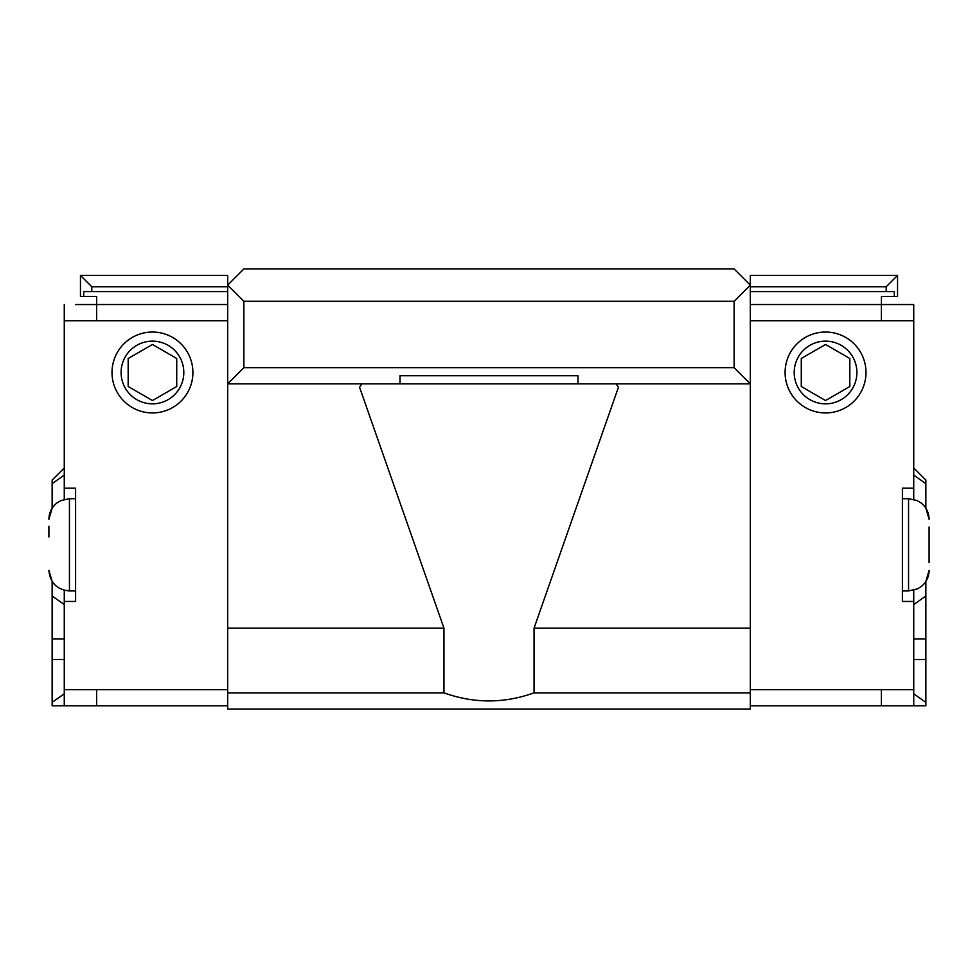 <?xml version="1.0" encoding="UTF-8"?>
<svg xmlns="http://www.w3.org/2000/svg" width="978" height="978" viewBox="0 0 978 978"><rect width="100%" height="100%" fill="white"/><g stroke="black" fill="none" stroke-linecap="round" stroke-linejoin="round"><path stroke-width="1.47" d="M227.691 628.145L227.691 285.136L243.877 268.95L734.123 268.95L750.309 285.136L750.309 709.05L227.691 709.05L227.691 628.145L443.951 628.145L443.951 692.864L227.691 692.864M750.309 628.145L534.049 628.145L618.438 387.251L616.14 383.828M534.049 628.145L534.049 692.864C504.012 703.598 473.988 703.598 443.951 692.864M361.86 383.828L359.562 387.251L443.951 628.145M243.877 367.655L227.691 383.828L750.309 383.828L734.123 367.655L243.877 367.655L243.877 301.31L227.691 285.136L227.691 275.417L80.453 275.417L80.453 296.456L96.626 296.456L96.626 304.537L227.691 304.537M750.309 692.864L534.049 692.864M400.014 383.828L400.014 375.735L577.986 375.735L577.986 383.828M734.123 367.655L734.123 301.31L243.877 301.31M913.733 659.478L925.86 659.478L925.86 705.81L913.733 705.81L913.733 601.458L902.401 601.458L902.401 488.193L913.733 488.193L913.733 304.549L881.374 304.549L881.374 296.456L897.547 296.456L897.547 275.417L750.309 275.417L750.309 285.136L734.123 301.31M48.9 526.213L48.9 537.02M152.458 341.151A31.345 31.345 0 0 1 183.803 372.496A31.345 31.345 0 0 1 152.458 403.841A31.345 31.345 0 0 1 121.101 372.496A31.345 31.345 0 0 1 152.458 341.151M128.179 386.506L128.179 358.486L152.458 344.476L176.725 358.486L176.725 386.506L152.458 400.528L128.179 386.506M152.458 332.043A40.453 40.453 0 0 0 117.421 392.716A40.453 40.453 0 0 0 187.483 392.716A40.453 40.453 0 0 0 152.458 332.043M64.267 693.793L52.14 702.375L52.14 705.81L227.691 705.81M80.453 275.417L91.773 286.737L91.773 291.591L83.692 291.591L83.692 296.456M227.691 291.591L91.773 291.591M91.773 286.737L227.691 286.737M64.267 499.367L64.267 488.193L75.599 488.193L75.599 601.458L64.267 601.458L64.267 590.272M81.26 705.81L75.599 705.81M75.599 304.549L96.626 304.549L75.599 304.549M64.267 304.549L64.267 488.193M64.267 601.458L64.267 689.637L227.691 689.624M64.267 705.81L64.267 689.637M64.267 475.076L52.14 483.658L52.14 480.1L64.267 467.961L64.267 475.076L52.14 483.658L52.14 508.193L48.9 519.257C49.047 512.619 51.7 507.203 56.858 503.022L60.844 500.602L69.45 498.707L69.45 590.932C56.968 589.722 50.122 582.864 48.9 570.382L52.14 581.458L52.14 595.993L64.267 604.563M52.14 705.81L52.14 595.59M52.14 702.375L52.14 659.478L64.267 659.478M64.267 638.891L52.14 638.891L52.14 659.478M52.14 638.891L52.14 595.993M52.14 499.257L52.14 508.193M929.1 562.656L929.1 526.983M825.542 341.151A31.345 31.345 0 0 1 856.899 372.496A31.345 31.345 0 0 1 825.542 403.841A31.345 31.345 0 0 1 794.197 372.496A31.345 31.345 0 0 1 825.542 341.151M801.275 386.506L801.275 358.486L825.542 344.476L849.821 358.486L849.821 386.506L825.542 400.528L801.275 386.506M825.542 332.043A40.453 40.453 0 0 1 860.579 392.716A40.453 40.453 0 0 1 790.517 392.716A40.453 40.453 0 0 1 825.542 332.043M750.309 689.624L881.374 689.624L881.374 705.81L913.733 705.81L750.309 705.81M894.308 296.456L894.308 291.591L886.227 291.591L886.227 286.737L897.547 275.417M913.733 320.723L881.374 320.723L881.374 304.549L750.309 304.537M886.227 291.591L750.309 291.591M750.309 286.737L886.227 286.737M913.733 488.193L913.733 499.367M913.733 590.272L913.733 601.458M913.733 475.076L925.86 483.658L913.733 475.076L913.733 467.961L925.86 480.1L925.86 508.193L929.1 519.257C928.941 512.558 926.252 507.105 921.019 502.924L917.009 500.528L908.55 498.707L908.55 590.932L917.596 588.842L921.52 586.323C926.435 582.142 928.966 576.837 929.1 570.382L925.86 581.458L925.86 638.891L913.733 638.891M925.86 595.59L925.86 705.81M925.86 659.478L925.86 638.891M96.626 705.81L96.626 689.637M64.267 320.723L96.626 320.723L96.626 304.549M96.626 320.723L227.691 320.723M881.374 320.723L750.309 320.723M913.733 689.637L881.374 689.637M925.86 702.375L913.733 693.793M913.733 604.563L925.86 595.993M75.599 498.707L69.45 498.707M75.599 590.932L69.45 590.932M902.401 590.932L908.55 590.932M902.401 498.707L908.55 498.707"/></g></svg>
